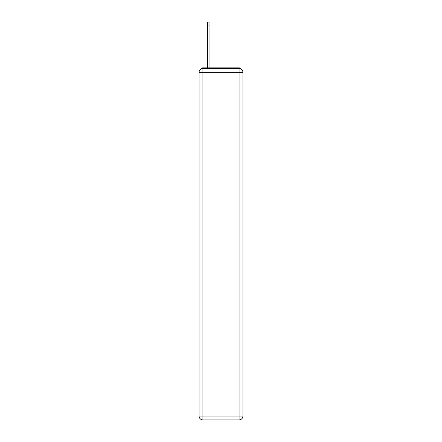 <?xml version="1.0" encoding="UTF-8"?>
<svg xmlns="http://www.w3.org/2000/svg" width="442" height="442" viewBox="0 0 442 442"><rect width="100%" height="100%" fill="white"/><g stroke="black" fill="none" stroke-linecap="round" stroke-linejoin="round"><path stroke-width="0.66" d="M241.354 69.234A2.558 2.558 0 0 0 239.083 67.847L202.917 67.847A2.558 2.558 0 0 0 200.646 69.234M202.917 67.847L207.392 67.847L207.392 22.1L209.049 22.1L209.049 67.847L211.033 67.847M230.967 67.847L239.083 67.847M202.917 68.488L239.083 68.488A3.834 3.834 0 0 1 242.918 72.322L242.918 416.066A3.834 3.834 0 0 1 239.083 419.9L202.917 419.9L202.917 416.066L239.083 416.066L239.083 72.322L202.917 72.322L202.917 416.066L199.082 416.066L199.082 72.322L202.917 72.322L202.917 68.488A3.834 3.834 0 0 0 199.082 72.322A3.834 3.834 0 0 1 202.917 68.488M199.082 416.066A3.834 3.834 0 0 0 202.917 419.9A3.834 3.834 0 0 1 199.082 416.066M239.083 419.9A3.834 3.834 0 0 0 242.918 416.066L239.083 416.066L239.083 419.9M242.918 72.322A3.834 3.834 0 0 0 239.083 68.488L239.083 72.322L242.918 72.322M207.392 25.039L209.049 25.039"/></g></svg>
